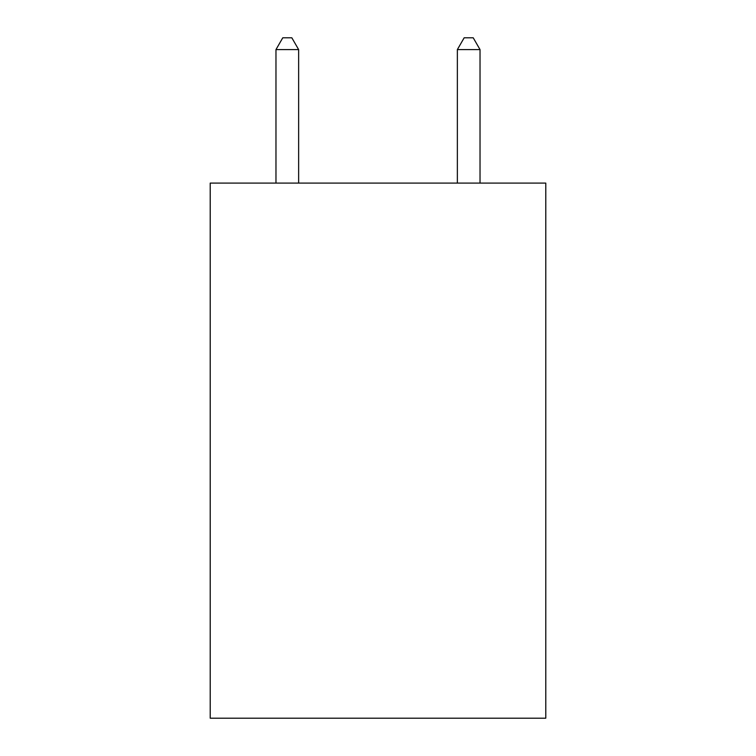 <?xml version="1.0" encoding="UTF-8"?>
<svg xmlns="http://www.w3.org/2000/svg" width="756" height="756" viewBox="0 0 756 756"><rect width="100%" height="100%" fill="white"/><g stroke="black" fill="none" stroke-linecap="round" stroke-linejoin="round"><path stroke-width="1.13" d="M545.785 183.094L545.785 718.2L210.215 718.2L210.215 183.094L545.785 183.094M298.639 183.094L298.639 49.594L275.968 49.594L275.968 183.094M275.968 49.594L282.772 37.8L291.835 37.8L298.639 49.594M480.032 183.094L480.032 49.594L457.361 49.594L457.361 183.094M457.361 49.594L464.165 37.8L473.228 37.8L480.032 49.594"/></g></svg>
